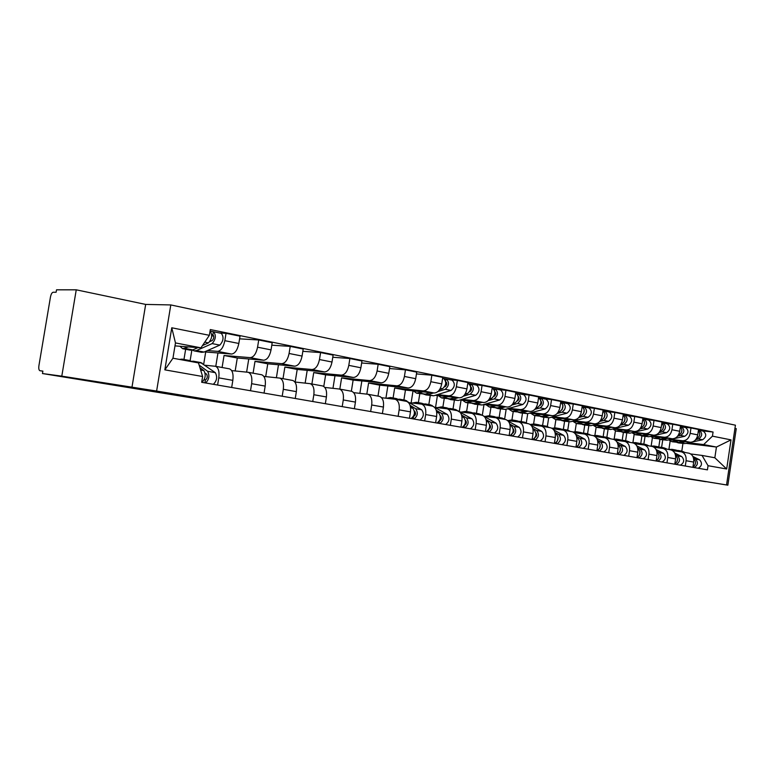 <?xml version="1.0" encoding="UTF-8"?>
<svg xmlns="http://www.w3.org/2000/svg" width="775" height="775" viewBox="0 0 775 775"><rect width="100%" height="100%" fill="white"/><g stroke="black" fill="none" stroke-linecap="round" stroke-linejoin="round"><path stroke-width="1.16" d="M453.578 440.045L410.934 433.496L453.578 440.045M688.21 478.931L705.744 481.692L688.21 478.931M71.203 378.045L101.535 382.889L71.203 378.045M512.74 449.878L478.824 444.608L512.769 449.733M131.905 387.636L145.671 304.42L76.25 289.821L61.797 376.156L156.618 391.046L727.861 485.179L42.46 373.54L42.877 371.099L39.971 370.712L42.858 371.186M61.797 376.156L42.46 373.54M476.722 443.852L432.605 437.042L476.722 443.852M482.147 444.714L455.816 440.839L482.147 444.714M76.25 289.821L56.527 289.821L56.12 292.252L53.155 292.243C51.954 292.533 51.053 294.142 50.453 297.067L38.924 365.616C38.547 368.464 38.866 370.159 39.883 370.692L39.971 370.712M145.671 304.42L170.8 304.933L735.427 425.194L726.611 484.549M727.861 485.179L736.25 428.653L734.952 428.381M205.094 365.248L215.537 366.294C218.443 367.641 219.528 371.496 218.773 377.861L217.601 385.049M191.832 350.222L190.127 360.656M203.689 364.24L205.695 351.986L231.502 354.039C234.961 353.642 237.402 350.126 238.836 343.47L224.837 340.68C223.394 347.384 220.962 350.949 217.542 351.356L207.448 350.571M224.837 340.68L226.038 333.327L219.538 332.969M183.966 359.474L185.642 349.283M231.677 387.481L232.829 380.36C233.575 374.034 232.471 370.208 229.536 368.861L229.119 368.793M238.836 343.47L240.017 336.166L226.038 333.327M231.667 370.605L248.262 372.3C251.236 373.647 252.369 377.444 251.642 383.693L250.499 390.745M239.591 338.83L258.734 339.983L257.562 347.2C256.137 353.778 253.687 357.256 250.189 357.633L224.053 355.483L222.096 367.505M215.779 366.343L217.959 352.964M264.052 393.09L265.186 386.095C265.893 379.886 264.75 376.117 261.737 374.78L261.32 374.703M235.174 370.963L237.286 358.011L263.645 360.22C267.162 359.852 269.632 356.413 271.047 349.883L272.199 342.715L258.734 339.983M263.868 376.418L279.785 378.093C282.827 379.43 283.999 383.17 283.311 389.312L282.197 396.228M271.802 345.185L290.228 346.386L289.085 353.478C287.69 359.939 285.21 363.339 281.654 363.678L255.004 361.382L253.086 373.192M246.624 372.107L248.756 358.97M295.256 398.486L296.36 391.627C297.038 385.533 295.847 381.813 292.776 380.477L292.349 380.399M265.699 376.602L267.762 363.814L294.616 366.178C298.201 365.839 300.69 362.477 302.076 356.064L303.209 349.031L290.228 346.386M294.897 382.017L310.184 383.673C313.284 385.01 314.505 388.692 313.836 394.717L312.742 401.518M302.841 351.327L320.598 352.567L319.474 359.532C318.099 365.868 315.599 369.2 311.986 369.51L284.871 367.079L283.001 378.684M276.394 377.706L278.487 364.754M325.345 403.698L326.42 396.955C327.079 390.968 325.839 387.306 322.71 385.969L322.284 385.892M295.168 382.046L297.203 369.433L324.493 371.923C328.125 371.613 330.634 368.319 332.01 362.022L333.114 355.115L320.598 352.567M324.822 387.432L339.508 389.05C342.657 390.387 343.916 394.02 343.277 399.939L342.211 406.623M332.775 357.256L349.883 358.525L348.798 365.364C347.433 371.593 344.914 374.858 341.252 375.139L313.73 372.581L311.899 383.983M305.156 383.102L307.21 370.343M354.369 408.725L355.425 402.099C356.054 396.209 354.776 392.605 351.608 391.278L351.162 391.191M323.785 386.454L325.636 374.848L353.332 377.464C357.013 377.183 359.532 373.957 360.888 367.776L361.964 360.985L349.883 358.525M353.691 392.654L367.815 394.252C371.022 395.579 372.31 399.154 371.7 404.986L370.653 411.544M361.644 362.991L378.161 364.279L377.096 371.002C375.739 377.125 373.221 380.312 369.51 380.573L341.61 377.9L339.818 389.108M332.969 388.314L334.984 375.73M382.395 413.579L383.431 407.059C384.032 401.276 382.724 397.72 379.508 396.393L379.062 396.316M351.356 391.23L353.129 380.089L381.174 382.821C384.894 382.569 387.432 379.401 388.769 373.327L389.825 366.653L378.161 364.279M381.571 397.711L395.173 399.27C398.408 400.597 399.735 404.124 399.144 409.849L398.127 416.301M389.525 368.542L405.461 369.84L404.424 376.447C403.087 382.463 400.559 385.582 396.81 385.824L368.58 383.034L366.817 394.107M359.871 393.342L361.847 380.942M409.471 418.267L410.479 411.854C411.06 406.168 409.723 402.661 406.458 401.343L406.013 401.266M377.987 396.112L379.721 385.156L408.086 387.994C411.845 387.762 414.383 384.662 415.7 378.694L416.737 372.136L405.461 369.84M409.994 402.767L421.61 404.124C424.884 405.441 426.24 408.919 425.669 414.557L424.671 420.893M416.456 373.908L431.849 375.207L430.832 381.707C429.515 387.616 426.977 390.677 423.198 390.9L394.669 388.013L393.09 397.982M385.911 398.195L387.849 385.969M435.637 422.792L436.625 416.495C437.187 410.895 435.821 407.447 432.528 406.129L432.072 406.042M403.891 399.978L405.451 390.067L434.097 392.993C437.885 392.789 440.433 389.748 441.74 383.877L442.757 377.425L431.849 375.207M435.453 407.427L447.175 408.822C450.488 410.13 451.864 413.559 451.321 419.101L450.343 425.339M419.779 393.768L418.384 402.642M450.101 379.769L457.376 380.399L456.368 386.793C455.08 392.605 452.522 395.608 448.715 395.802L437.429 394.64M411.128 402.893L413.027 390.842M460.951 427.18L461.919 420.98C462.452 415.478 461.057 412.067 457.734 410.76L457.279 410.673M435.211 395.318L459.265 397.827C463.082 397.643 465.639 394.669 466.928 388.895L467.916 382.55L457.376 380.399M428.837 404.569L430.222 395.754M460.108 411.942L471.907 413.356C475.249 414.664 476.664 418.045 476.131 423.499L475.182 429.641M444.249 398.418L442.874 407.156M474.736 384.768L482.06 385.427L481.081 391.714C479.802 397.43 477.245 400.375 473.409 400.549L462.045 399.348M435.55 407.437L437.41 395.55M485.441 431.413L486.39 425.32C486.903 419.905 485.489 416.543 482.137 415.235L481.682 415.148M459.895 399.987L483.619 402.516C487.465 402.351 490.023 399.425 491.292 393.748L492.261 387.5L482.06 385.427M453.007 409.016L454.363 400.336M484.113 416.32L495.864 417.754C499.226 419.052 500.66 422.394 500.156 427.761L499.216 433.806M467.955 402.923L466.618 411.525M498.587 389.602L505.959 390.29L505 396.48C503.74 402.099 501.173 404.996 497.317 405.151L485.886 403.92M459.284 411.457L461.057 400.113M509.156 435.521L510.086 429.524C510.58 424.187 509.146 420.873 505.775 419.575L505.31 419.488M483.803 404.511L507.208 407.049C511.074 406.904 513.631 404.037 514.891 398.447L515.84 392.305L505.959 390.29M476.441 413.337L477.768 404.782M516.654 420.738L512.072 419.895L507.712 420.612L519.066 422.017C522.457 423.305 523.9 426.599 523.416 431.888L522.495 437.836M490.943 407.292L489.626 415.758M521.691 394.291L529.102 394.998L528.163 401.092C526.913 406.623 524.355 409.462 520.48 409.597L508.981 408.347M482.312 415.284L483.988 404.54M532.125 439.502L533.035 433.593C533.52 428.343 532.067 425.068 528.666 423.78L528.201 423.692M506.966 408.9L530.061 411.448C533.946 411.312 536.503 408.502 537.753 403L538.683 396.945L529.102 394.998M499.158 417.522L500.456 409.093M530.584 424.778L541.551 426.143C544.961 427.432 546.423 430.677 545.958 435.879L545.058 441.74M513.244 411.525L511.955 419.866M544.089 398.844L551.538 399.561L550.618 405.567C549.378 411.012 546.821 413.792 542.926 413.918L531.379 412.639M504.632 419.149L506.182 409.123M554.387 443.358L555.288 437.536C555.752 432.363 554.27 429.137 550.86 427.848L550.386 427.761M529.422 413.162L552.217 415.7C556.111 415.584 558.678 412.823 559.908 407.418L560.819 401.45L551.538 399.561M521.197 421.571L522.476 413.278M552.749 428.808L563.357 430.144C566.777 431.423 568.269 434.63 567.804 439.754L566.922 445.528M534.886 415.632L533.617 423.857M565.808 403.252L573.277 403.988L572.376 409.897C571.156 415.264 568.598 417.996 564.694 418.103L553.098 416.795M526.303 422.859L527.727 413.618M575.98 447.088L576.852 441.363C577.307 436.267 575.815 433.08 572.386 431.801L571.911 431.714M551.209 417.289L573.703 419.837C577.617 419.74 580.175 417.018 581.386 411.69L582.287 405.819L573.277 403.988M542.587 425.514L543.847 417.338M574.246 432.731L584.505 434.029C587.944 435.298 589.446 438.466 589 443.513L588.138 449.2M555.888 419.633L554.638 427.771M586.878 407.524L594.377 408.28L593.485 414.102C592.284 419.382 589.727 422.075 585.803 422.162L574.168 420.835M547.334 426.512L548.652 417.919M597.738 441.246L598.397 441.595C601.245 445.141 600.751 448.183 596.924 450.711L597.777 445.073C598.213 440.055 596.711 436.906 593.262 435.637L592.788 435.55M572.337 421.3L594.551 423.847C598.474 423.76 601.032 421.096 602.223 415.846L603.105 410.062L594.377 408.28M563.357 429.34L564.597 421.28M595.103 436.528L605.033 437.798C608.482 439.057 609.993 442.186 609.567 447.165L608.724 452.765M576.3 423.499L575.06 431.597M607.319 411.67L614.837 412.445L613.974 418.18C612.783 423.382 610.225 426.027 606.302 426.105L594.638 424.758M567.746 430.164L568.995 421.997M617.249 454.237L618.092 448.677C618.508 443.726 616.987 440.617 613.538 439.357L613.064 439.27M592.856 425.194L614.788 427.732C618.712 427.664 621.269 425.039 622.451 419.876L623.323 414.17L614.837 412.445M583.536 433.06L584.747 425.117M615.35 440.219L624.96 441.459C628.428 442.709 629.949 445.799 629.533 450.701L628.699 456.223M596.13 427.238L594.9 435.327M627.178 415.7L634.715 416.495L633.853 422.142C632.681 427.267 630.123 429.863 626.2 429.931L614.507 428.565M587.576 433.797L588.787 425.863M636.982 457.657L637.806 452.174C638.212 447.291 636.682 444.23 633.223 442.971L632.749 442.883M622.897 430.164L616.154 431.084L612.792 428.982L634.444 431.51C638.377 431.452 640.925 428.875 642.097 423.78L642.95 418.171L634.715 416.495M603.153 436.664L604.345 428.837M635.006 443.794L644.325 445.005C647.793 446.255 649.324 449.306 648.927 454.14L648.113 459.575M615.408 430.842L614.178 438.979M646.466 419.614L654.013 420.418L653.17 425.988C652.007 431.045 649.46 433.593 645.527 433.642L633.824 432.266M606.854 437.352L608.036 429.544M656.154 460.97L656.967 455.564C657.355 450.759 655.815 447.727 652.347 446.487L651.872 446.4M632.148 432.653L653.538 435.182C657.471 435.143 660.019 432.605 661.172 427.587L662.005 422.046L654.013 420.418M622.218 440.181L623.391 432.45M654.11 447.282L663.138 448.463C666.607 449.703 668.157 452.716 667.769 457.483L666.965 462.84M634.163 434.339L632.923 442.535M665.212 423.421L672.758 424.235L671.935 429.728C670.792 434.707 668.244 437.216 664.311 437.255L652.589 435.86M625.599 440.801L626.772 433.099M674.783 464.196L675.577 458.868C675.965 454.121 674.415 451.137 670.937 449.897L670.462 449.81M650.961 436.228L672.099 438.757C676.033 438.718 678.571 436.228 679.714 431.278L680.537 425.814L672.758 424.235M640.76 443.629L641.913 435.986M672.671 450.662L681.428 451.825C684.906 453.055 686.456 456.029 686.088 460.728L685.294 466.017M652.405 437.73L651.155 446.012M683.434 427.122L690.99 427.945L690.176 433.361C689.043 438.272 686.505 440.743 682.572 440.762L670.85 439.357M643.841 444.162L644.994 436.558M692.898 467.335L693.683 462.074C694.042 457.395 692.492 454.441 689.014 453.21L688.539 453.123M669.261 439.706L690.147 442.225C694.08 442.196 696.618 439.745 697.742 434.872L698.546 429.486L690.99 427.945M658.798 446.981L659.942 439.396M405.451 390.067L394.669 388.013M379.721 385.156L368.58 383.034M353.129 380.089L341.61 377.9M325.636 374.848L313.73 372.581M297.203 369.433L284.871 367.079M267.762 363.814L255.004 361.382M237.286 358.011L224.053 355.483M205.695 351.986L204.687 351.792M174.985 345.892L200.948 347.83L175.47 342.928L172.951 358.224L198.477 362.913L202.624 376.514L201.674 382.288L707.43 469.853L708.04 465.707L702.034 455.429L714.841 457.773L716.439 447.039L703.652 444.579L688.607 442.767M202.624 376.514L164.843 369.849L171.769 327.777L209.357 335.313L200.948 347.83M703.652 444.579L712.448 436.16L713.058 432.033L210.306 329.559L209.357 335.313M712.448 436.16L731.009 439.88L726.679 469.001L708.04 465.707M156.618 391.046L170.8 304.933M685.943 443.339L716.439 447.039L731.009 439.88M681.797 451.147L682.901 443.726M690.719 453.956L702.034 455.429M670.172 441.014L668.903 449.403M701.162 430.716L713.058 432.033M661.598 447.427L662.732 439.929M164.843 369.849L172.951 358.224M171.769 327.777L175.47 342.928M714.841 457.773L726.679 469.001M458.422 440.859L436.228 437.604L458.432 440.83M485.334 445.325L471.607 443.193L485.334 445.325M209.899 341.581L212.214 340.545C213.987 338.501 214.22 336.602 212.922 334.868L213.28 331.71L220.982 333.279M192.5 350.038L193.973 350.862L196.433 350.6L212.127 343.596C215.818 339.334 216.303 335.401 213.6 331.768M194.457 350.949L201.597 352.315L204.077 352.063L219.838 345.108C223.539 340.874 224.023 336.951 221.301 333.327M211.74 335.885L213.706 335.992M211.74 334.635L212.96 334.877M183.103 348.798L190.34 350.174L192.801 349.912L197.935 347.607M179.936 346.26L182.619 348.702L188.451 346.9M202.469 345.563L208.465 342.87C212.088 338.752 212.621 334.819 210.054 331.061L213.28 331.71M189.303 360.462L191.716 361.673M179.529 359.435L182.047 359.125L183.966 360.249M199.931 367.699L203.922 370.624C206.111 374.935 205.443 378.839 201.917 382.327M205.172 373.133L206.702 374.267C207.768 376.757 207.332 378.636 205.404 379.915L204.232 379.711M191.28 361.353L193.421 361.218L195.358 362.342M200.57 362.535L215.343 372.678C217.552 376.97 216.893 380.845 213.348 384.313M199.146 365.112L207.603 371.283C209.792 375.584 209.134 379.488 205.608 382.966M205.404 379.915L204.92 382.85M444.705 386.783L445.179 386.628C447.049 384.972 447.233 383.325 445.751 381.697M424.09 394.388L427.916 394.678L433.535 392.935M425.707 394.892L433.709 395.783L451.04 390.435C454.973 386.909 455.342 383.489 452.125 380.176L451.767 380.108M437.885 391.578L445.228 389.302C449.161 385.756 449.519 382.317 446.323 378.994L443.668 378.471M445.809 382.317L446.497 382.385M417.115 393.264L425.175 394.155L430.193 392.596M413.404 390.881L416.562 393.157L423.063 391.869M439.551 389.67L442.467 388.759C446.4 385.204 446.758 381.765 443.562 378.442L443.203 378.374M445.635 381.038L445.964 378.936M469.718 391.646L470.047 391.549C471.868 390.038 472.091 388.43 470.716 386.744M448.89 399.115L452.687 399.396L458.267 397.73M450.469 399.6L458.296 400.472L475.734 395.279C479.677 391.821 480.025 388.459 476.78 385.175L476.528 385.127M463.373 396.199L470.105 394.175C474.048 390.707 474.407 387.326 471.161 384.042L468.594 383.528M470.764 387.297L471.336 387.345M442.147 398.021L450.033 398.892L455.032 397.391M438.388 395.657L441.585 397.914L448.134 396.674M464.845 394.436L467.432 393.652C471.374 390.174 471.733 386.783 468.488 383.499L468.129 383.431M470.512 385.805L470.803 383.974M493.927 396.364L494.121 396.306C495.893 394.921 496.155 393.371 494.876 391.637M472.895 403.698L476.683 403.969L482.224 402.361M474.445 404.153L482.108 405.005L499.633 399.968C503.595 396.577 503.934 393.264 500.65 390.028L500.398 389.97M487.988 400.694L494.188 398.902C498.141 395.492 498.48 392.169 495.206 388.924L492.735 388.43M466.376 402.622L474.106 403.475L479.086 402.031M462.588 400.278L465.814 402.516L472.411 401.324M489.316 399.057L491.602 398.389C495.554 394.979 495.893 391.646 492.629 388.391L492.377 388.343M494.595 390.464L494.847 388.856M517.371 400.937L517.429 400.917C519.163 399.658 519.453 398.147 518.281 396.383M496.174 408.134L499.933 408.396L505.426 406.856M497.676 408.57L505.193 409.394L522.786 404.511C526.758 401.188 527.087 397.924 523.774 394.717L523.512 394.669M511.8 405.073L517.506 403.475C521.478 400.142 521.808 396.858 518.494 393.652L516.102 393.167M489.868 407.078L497.434 407.921L502.384 406.526M486.041 404.763L489.296 406.972L495.923 405.829M513.002 403.543L515.007 402.981C518.969 399.638 519.298 396.354 515.995 393.138L515.743 393.09M517.913 394.998L518.136 393.584M540.088 405.373C541.725 404.182 542.016 402.729 540.96 401.004M518.727 412.436L522.466 412.688L527.92 411.205M520.199 412.852L527.572 413.656L545.232 408.909C549.204 405.654 549.514 402.438 546.181 399.261L545.92 399.212M534.837 409.336L540.117 407.902C544.079 404.637 544.399 401.411 541.066 398.224L538.751 397.769M512.624 411.409L520.044 412.222L524.975 410.886M508.778 409.103L512.052 411.302L518.717 410.198M535.942 407.902L537.685 407.427C541.657 404.153 541.977 400.917 538.644 397.74L538.644 397.74M540.504 399.425L540.698 398.166M562.107 409.665L562.95 405.49M540.611 416.601L544.331 416.853L549.746 415.429M542.054 416.998L549.281 417.793L566.99 413.172C570.962 409.985 571.272 406.817 567.91 403.678L567.649 403.62M557.157 413.482L562.03 412.203C566.002 408.997 566.312 405.819 562.95 402.671L560.712 402.225C563.948 405.441 563.609 408.609 559.676 411.738L558.174 412.135M534.702 415.603L541.977 416.398L546.888 415.109M530.827 413.317L534.13 415.497L540.814 414.431M562.408 403.736L562.582 402.603M583.478 413.811L584.273 409.849M561.856 420.651L565.537 420.893L570.913 419.517M563.26 421.028L570.352 421.803L588.099 417.318C592.071 414.179 592.371 411.06 588.99 407.95L588.729 407.902M578.78 417.512L583.284 416.369C587.256 413.22 587.557 410.091 584.176 406.972L582.17 406.575C585.251 409.888 584.863 412.998 580.998 415.923L579.719 416.243M556.13 419.672L563.26 420.457L568.143 419.207M552.226 417.405L555.549 419.566L562.253 418.539M583.653 407.931L583.808 406.914M604.209 417.832L604.965 414.092M582.471 424.574L586.132 424.807L591.47 423.489M583.846 424.942L590.802 425.698L608.578 421.329C612.55 418.258 612.841 415.177 609.441 412.106L609.189 412.048M599.753 421.445L603.909 420.418C607.881 417.328 608.172 414.238 604.771 411.157L602.998 410.808M576.92 423.625L583.924 424.39L588.777 423.179M573.006 421.377L576.338 423.518L583.062 422.53M600.625 420.244L601.691 419.982C605.488 417.231 605.924 414.199 602.989 410.857M604.268 412.009L604.403 411.089M624.35 421.716L625.047 418.229M602.495 428.391L606.137 428.623L611.436 427.345M603.851 428.74L610.671 429.486L628.467 425.233C632.439 422.21 632.72 419.178 629.31 416.136L629.048 416.078M620.097 425.262L623.933 424.342C627.905 421.309 628.186 418.267 624.776 415.216L623.207 414.906M597.118 427.461L603.987 428.207L608.821 427.044M593.185 425.233L596.537 427.354L603.27 426.395M620.92 424.128L621.773 423.915C625.512 421.338 625.987 418.364 623.197 415.003M624.272 415.981L624.398 415.148M396.035 398.524L399.309 400.036M386.502 398.263L390.532 397.517L393.458 399.048M410.44 406.778L412.794 408.202C415.419 412.126 414.838 415.574 411.07 418.539M414.422 411.118L414.79 411.341C416.078 413.598 415.681 415.255 413.588 416.311L413.53 416.301M397.691 399.057L402.157 400.559M404.85 400.152L421.687 409.801C424.322 413.714 423.751 417.144 419.972 420.079M410.062 405.335L415.662 408.716C418.287 412.639 417.706 416.078 413.937 419.033M413.588 416.311L413.172 418.907M421.726 403.262L425.039 404.753M412.319 403.029L416.427 402.283L419.459 403.843M436.587 411.612L438.689 412.862C441.343 416.737 440.781 420.127 436.993 423.024M440.345 415.787L440.588 415.933C441.895 418.083 441.517 419.721 439.473 420.835M423.344 403.756L427.79 405.257M430.261 404.831L447.291 414.412C449.955 418.267 449.403 421.639 445.606 424.516M436.248 410.275L441.459 413.356C444.123 417.231 443.552 420.612 439.764 423.508M439.367 421.009L438.999 423.373M446.594 407.834L449.946 409.326M437.303 407.64L441.488 406.894L444.618 408.493M461.881 416.282L463.731 417.367C466.424 421.193 465.872 424.526 462.065 427.374M465.426 420.312L465.552 420.379C466.87 422.385 466.54 423.993 464.564 425.194M448.173 408.309L452.61 409.82M454.867 409.365L472.052 418.868C474.765 422.675 474.213 425.988 470.406 428.817M461.561 415.032L466.414 417.851C469.108 421.668 468.555 425 464.748 427.839M464.302 425.64L463.983 427.703M470.687 412.271L474.067 413.753M461.503 412.106L465.756 411.37L468.982 412.988M486.351 420.796L487.969 421.726C490.701 425.514 490.158 428.788 486.342 431.568M489.713 424.681L489.703 424.681C491.03 426.56 490.749 428.129 488.86 429.408M472.227 412.726L476.644 414.228M478.698 413.753L482.089 415.226M486.061 419.614L490.565 422.201C493.297 425.969 492.755 429.243 488.938 432.024M484.268 416.466L496.029 423.179C498.771 426.948 498.238 430.212 494.411 432.973M488.444 430.067L488.163 431.888M494.024 416.572L497.434 418.045M484.966 416.427L489.277 415.7L492.58 417.338M510.037 425.155L511.452 425.95C514.212 429.689 513.68 432.915 509.853 435.647M513.205 428.914C514.416 430.697 514.145 432.218 512.401 433.487M495.535 416.998L499.933 418.5M501.793 418.006L505.203 419.469M509.776 424.041L513.961 426.405C516.731 430.135 516.198 433.361 512.362 436.083M508.284 421.203L519.26 427.354C522.03 431.074 521.498 434.291 517.671 436.993M511.829 434.329L511.587 435.947M517.235 420.844L520.083 422.201M512.072 419.895L515.443 421.552M532.997 429.379L534.198 430.048C536.988 433.738 536.465 436.916 532.628 439.59M535.98 433.022C537.075 434.727 536.813 436.189 535.215 437.42M518.126 421.145L522.505 422.646M524.191 422.123L527.62 423.586M532.745 428.323L536.639 430.483C539.429 434.165 538.906 437.342 535.07 440.006M531.456 425.707L541.773 431.404C544.563 435.085 544.04 438.243 540.204 440.897M534.498 438.427L534.275 439.871M538.606 424.778L542.054 426.231M530.178 424.458L534.178 423.964L537.627 425.64M555.239 433.457L556.256 434.019C559.066 437.662 558.552 440.791 554.706 443.407M558.068 437.022L557.332 441.217M540.049 425.175L544.408 426.667M545.91 426.124L549.368 427.577M555.007 432.46L558.62 434.436C561.429 438.078 560.916 441.207 557.07 443.823M553.873 430.038L563.59 435.337C566.409 438.96 565.895 442.079 562.059 444.685M556.479 442.38L556.285 443.678M559.899 428.701L563.367 430.144L572.386 431.801M551.916 428.255L555.627 427.916L559.133 429.602M576.813 437.41L577.646 437.865C580.475 441.459 579.971 444.55 576.125 447.117M579.487 440.917L578.789 444.898M561.313 429.079L565.653 430.571M567 430.009L570.468 431.452M576.59 436.47L579.933 438.272C582.771 441.866 582.267 444.947 578.421 447.514M575.573 434.194L584.767 439.144C587.605 442.728 587.101 445.799 583.255 448.347M577.801 446.206L577.627 447.378M580.582 432.508L584.059 433.942M572.958 431.985L576.445 431.752L580.02 433.448M600.267 444.705L599.608 448.454M581.957 432.867L586.278 434.358M587.469 433.777L590.957 435.211M597.525 440.345L600.625 442.002C603.473 445.548 602.979 448.589 599.133 451.098M596.605 438.214L605.314 442.845C608.162 446.381 607.668 449.413 603.832 451.912M598.503 449.897L598.339 450.963M600.664 436.209L604.219 437.662M593.301 435.647L596.663 435.472L600.296 437.177M618.043 444.957L618.547 445.228C621.385 448.599 620.949 451.583 617.258 454.169M620.436 448.396L619.826 451.893M602.01 436.558L606.312 438.03M607.358 437.439L610.855 438.863M617.849 444.104L620.707 445.615C623.575 449.122 623.09 452.116 619.244 454.586M616.997 442.099L625.26 446.429C628.128 449.936 627.643 452.91 623.798 455.371M618.595 453.482L618.45 454.441M643.909 425.475L644.558 422.259M621.957 432.092L625.57 432.324L630.831 431.094M623.274 432.431L629.978 433.157L647.793 429.021C651.756 426.056 652.027 423.063 648.597 420.05L648.336 420.002M639.84 428.982L643.376 428.158C647.348 425.175 647.619 422.172 644.199 419.159L642.833 418.887M616.735 431.191L623.478 431.917L628.292 430.793M640.615 427.907L641.283 427.742C644.955 425.32 645.468 422.414 642.814 419.033M643.705 419.847L643.822 419.091M620.174 439.803L623.798 441.285M612.947 439.251L616.309 439.086L619.981 440.801M637.757 448.56L638.116 448.744C640.935 451.961 640.567 454.886 637.002 457.521M640.034 451.99L639.472 455.216M621.502 440.132L625.774 441.605M626.684 441.004L630.191 442.418M637.573 447.747L640.218 449.122C643.095 452.59 642.611 455.535 638.774 457.967M636.798 445.848L644.635 449.917C647.522 453.375 647.038 456.32 643.202 458.732M638.106 456.95L637.97 457.822M662.916 429.118L663.507 426.192M640.877 435.695L644.461 435.918L649.683 434.727M642.165 436.025L648.752 436.732L666.558 432.702C670.52 429.786 670.782 426.841 667.352 423.857L667.091 423.799M659.021 432.605L662.276 431.859C666.238 428.933 666.5 425.979 663.071 422.985L661.898 422.762M635.81 434.814L642.427 435.531L647.212 434.436M631.925 432.702L635.229 434.707L641.971 433.816M659.738 431.578L660.242 431.462C663.855 429.176 664.398 426.337 661.869 422.947M662.596 423.615L662.693 422.918M639.143 443.29L642.833 444.792M632.042 442.757L635.403 442.603L639.123 444.317M656.919 452.058L657.132 452.164C659.932 455.245 659.612 458.112 656.183 460.776M659.07 455.506L658.556 458.432M640.441 443.62L644.693 445.073M645.468 444.463L648.985 445.867M656.735 451.282L659.167 452.532C662.063 455.962 661.588 458.868 657.752 461.251M656.018 449.481L663.468 453.307C666.364 456.727 665.89 459.623 662.053 461.997M657.074 460.311L656.948 461.106M681.399 432.634L681.932 430.028M659.273 439.192L662.838 439.415L668.011 438.262M660.533 439.512L667.004 440.21L684.809 436.277C688.762 433.409 689.023 430.503 685.575 427.558L685.313 427.5M677.65 436.122L680.644 435.463C684.606 432.586 684.858 429.67 681.419 426.715L680.431 426.521M654.352 438.34L660.862 439.037L665.618 437.982M650.535 436.325L653.771 438.224L660.513 437.371M678.328 435.153L678.667 435.075C682.213 432.925 682.794 430.154 680.392 426.763M680.944 427.277L681.041 426.647M657.587 446.691L661.337 448.202M650.603 446.158L653.964 446.022L657.733 447.747M675.529 455.448L675.606 455.487C678.396 458.432 678.125 461.241 674.822 463.934M677.573 458.945L677.118 461.542M658.857 447.001L663.08 448.454M663.739 447.824L667.256 449.219M675.364 454.712L677.592 455.845C680.498 459.236 680.033 462.103 676.197 464.438M674.696 452.997L681.768 456.601C684.674 459.982 684.209 462.84 680.382 465.165M675.509 463.566L675.393 464.302M699.389 436.034L699.835 433.797M677.166 442.603L680.702 442.816L685.846 441.702M678.406 442.912L684.761 443.591L690.971 442.254M695.756 439.561L698.507 438.96C702.46 436.141 702.702 433.264 699.253 430.328L698.449 430.173M692.743 441.876L702.557 439.754C706.509 436.945 706.752 434.077 703.303 431.152L703.041 431.103M672.39 441.769L678.784 442.448L683.511 441.421M668.641 439.851L671.799 441.653L678.551 440.83M696.405 438.631L696.589 438.582C700.067 436.558 700.678 433.855 698.401 430.474M698.798 430.842L698.885 430.261M675.529 449.994L679.326 451.525M668.651 449.481L672.022 449.345L675.829 451.069M693.625 458.752C696.337 461.59 696.105 464.332 692.947 466.996M695.553 462.307L695.165 464.535M676.778 450.294L680.973 451.738M681.516 451.098L685.042 452.484M693.47 458.044L695.504 459.071C698.42 462.423 697.955 465.252 694.129 467.548M692.84 456.417L699.573 459.798C702.479 463.15 702.024 465.959 698.207 468.255M693.431 466.734L693.334 467.412M679.714 431.278L671.935 429.728M661.172 427.587L653.17 425.988M642.097 423.78L633.853 422.142M622.451 419.876L613.974 418.18M602.223 415.846L593.485 414.102M581.386 411.69L572.376 409.897M559.908 407.418L550.618 405.567M537.753 403L528.163 401.092M514.891 398.447L505 396.48M491.292 393.748L481.081 391.714M466.928 388.895L456.368 386.793M441.74 383.877L430.832 381.707M415.7 378.694L404.424 376.447M388.769 373.327L377.096 371.002M360.888 367.776L348.798 365.364M332.01 362.022L319.474 359.532M302.076 356.064L289.085 353.478M271.047 349.883L257.562 347.2M697.742 434.872L690.176 433.361M690.147 442.225L682.572 440.762M672.099 438.757L664.311 437.255M675.577 458.868L667.769 457.483M653.538 435.182L645.527 433.642M656.967 455.564L648.927 454.14M634.444 431.51L626.2 429.931M637.806 452.174L629.533 450.701M614.788 427.732L606.302 426.105M618.092 448.677L609.567 447.165M594.551 423.847L585.803 422.162M597.777 445.073L589 443.513M573.703 419.837L564.694 418.103M576.852 441.363L567.804 439.754M552.217 415.7L542.926 413.918M555.288 437.536L545.958 435.879M530.061 411.448L520.48 409.597M533.035 433.593L523.416 431.888M507.208 407.049L497.317 405.151M510.086 429.524L500.156 427.761M483.619 402.516L473.409 400.549M486.39 425.32L476.131 423.499M459.265 397.827L448.715 395.802M461.919 420.98L451.321 419.101M434.097 392.993L423.198 390.9M436.625 416.495L425.669 414.557M408.086 387.994L396.81 385.824M410.479 411.854L399.144 409.849M381.174 382.821L369.51 380.573M383.431 407.059L371.7 404.986M353.332 377.464L341.252 375.139M355.425 402.099L343.277 399.939M324.493 371.923L311.986 369.51M326.42 396.955L313.836 394.717M294.616 366.178L281.654 363.678M296.36 391.627L283.311 389.312M263.645 360.22L250.189 357.633M265.186 386.095L251.642 383.693M231.502 354.039L217.542 351.356M232.829 380.36L218.773 377.861M693.683 462.074L686.088 460.728M196.433 350.6L204.077 352.063M212.127 343.596L219.838 345.108M185.06 348.44L192.801 349.912M204.765 342.153L208.465 342.87M190.97 361.121L183.22 359.697M203.922 370.624L200.648 370.033M202.256 363.204L194.602 361.789M215.343 372.678L207.603 371.283M427.916 394.678L433.709 395.783M445.228 389.302L451.04 390.435M419.323 393.041L425.175 394.155M440.326 388.343L442.467 388.759M452.687 399.396L458.296 400.472M470.105 394.175L475.734 395.279M444.366 397.817L450.033 398.892M465.513 393.274L467.432 393.652M476.683 403.969L482.108 405.005M494.188 398.902L499.633 399.968M468.613 402.428L474.106 403.475M489.897 398.059L491.602 398.389M499.933 408.396L505.193 409.394M517.506 403.475L522.786 404.511M492.115 406.904L497.434 407.921M513.505 402.69L515.007 402.981M522.466 412.688L527.572 413.656M540.117 407.902L545.232 408.909M514.891 411.244L520.044 412.222M536.368 407.175L537.685 407.427M544.331 416.853L549.281 417.793M562.03 412.203L566.99 413.172M536.978 415.448L541.977 416.398M558.533 411.515L559.676 411.738M565.537 420.893L570.352 421.803M583.284 416.369L588.099 417.318M558.407 419.527L563.26 420.457M580.029 415.729L580.998 415.923M586.132 424.807L590.802 425.698M603.909 420.418L608.578 421.329M579.206 423.489L583.924 424.39M600.877 419.817L601.691 419.982M606.137 428.623L610.671 429.486M623.933 424.342L628.467 425.233M599.404 427.335L603.987 428.207M621.114 423.789L621.773 423.915M397.924 399.193L391.869 398.079M412.794 408.202L410.595 407.805M406.749 400.82L400.762 399.716M421.687 409.801L415.662 408.716M423.634 403.92L417.773 402.845M438.689 412.862L436.722 412.503M432.179 405.49L426.386 404.424M447.291 414.412L441.459 413.356M448.522 408.502L442.854 407.456M463.731 417.367L461.997 417.057M456.804 410.023L451.186 408.987M472.052 418.868L466.414 417.851M472.634 412.93L467.131 411.922M487.969 421.726L486.448 421.455M480.645 414.412L475.211 413.404M496.029 423.179L490.565 422.201M495.99 417.231L490.662 416.252M511.452 425.95L510.134 425.717M503.76 418.655L498.49 417.686M519.26 427.354L513.961 426.405M518.63 421.397L513.467 420.447M534.198 430.048L533.074 429.844M526.167 422.782L521.052 421.842M541.773 431.404L536.639 430.483M540.592 425.436L535.583 424.516M556.256 434.019L555.307 433.845M547.896 426.783L542.946 425.863M563.59 435.337L558.62 434.436M561.894 429.35L557.031 428.459M577.646 437.865L576.862 437.72M568.995 430.658L564.181 429.776M584.767 439.144L579.933 438.272M582.587 433.157L577.859 432.285M598.397 441.595L597.777 441.488M589.475 434.426L584.796 433.564M605.314 442.845L600.625 442.002M602.669 436.858L598.087 436.005M609.363 438.088L604.829 437.245M625.26 446.429L620.707 445.615M625.57 432.324L629.978 433.157M643.376 428.158L647.793 429.021M619.031 431.074L623.478 431.917M640.77 427.645L641.283 427.742M622.189 440.442L617.733 439.628M628.699 441.643L624.282 440.83M644.635 449.917L640.218 449.122M644.461 435.918L648.752 436.732M662.276 431.859L666.558 432.702M638.106 434.707L642.427 435.531M641.167 443.93L636.827 443.135M647.483 445.092L643.202 444.308M663.468 453.307L659.167 452.532M662.838 439.415L667.004 440.21M680.644 435.463L684.809 436.277M656.648 438.233L660.862 439.037M659.612 447.33L655.398 446.555M665.764 448.454L661.588 447.688M681.768 456.601L677.592 455.845M680.702 442.816L684.761 443.591M698.507 438.96L702.557 439.754M674.686 441.673L678.784 442.448M677.553 450.624L673.456 449.878M683.54 451.728L679.481 450.982M699.573 459.798L695.504 459.071M689.014 453.21L681.428 451.825M229.536 368.861L215.537 366.294M261.737 374.78L248.262 372.3M292.776 380.477L279.785 378.093M322.71 385.969L310.184 383.673M351.608 391.278L339.508 389.05M379.508 396.393L367.815 394.252M406.458 401.343L395.173 399.27M432.528 406.129L421.61 404.124M457.734 410.76L447.175 408.822M482.137 415.235L471.907 413.356M505.775 419.575L495.864 417.754M528.666 423.78L519.066 422.017M550.86 427.848L541.551 426.143M593.262 435.637L584.505 434.029M613.538 439.357L605.033 437.798M633.223 442.971L624.96 441.459M652.347 446.487L644.325 445.005M670.937 449.897L663.138 448.463M189.788 360.549L182.047 359.125M201.074 362.623L193.421 361.218M446.323 378.994L452.125 380.176M442.622 378.248L443.562 378.442M471.161 384.042L476.78 385.175M467.79 383.354L468.488 383.499M495.206 388.924L500.65 390.028M492.144 388.294L492.629 388.391M518.494 393.652L523.774 394.717M541.066 398.224L546.181 399.261M562.95 402.671L567.91 403.678M584.176 406.972L588.99 407.95M604.771 411.157L609.441 412.106M624.776 415.216L629.31 416.136M396.587 398.631L390.532 397.517M405.412 400.258L399.425 399.154M422.278 403.358L416.427 402.283M430.823 404.938L425.029 403.872M447.156 407.941L441.488 406.894M455.429 409.462L449.82 408.435M471.248 412.377L465.756 411.37M479.27 413.85L473.835 412.852M494.595 416.679L489.277 415.7M502.365 418.113L497.095 417.134M524.762 422.23L519.657 421.29M539.187 424.884L534.178 423.964M546.491 426.231L541.531 425.32M560.48 428.808L555.627 427.916M567.581 430.115L562.766 429.234M581.163 432.615L576.445 431.752M588.051 433.884L583.381 433.031M601.245 436.315L596.663 435.472M607.939 437.546L603.405 436.713M644.199 419.159L648.597 420.05M620.765 439.909L616.309 439.086M627.266 441.111L622.858 440.297M663.071 422.985L667.352 423.857M639.733 443.407L635.403 442.603M646.059 444.569L641.768 443.775M681.419 426.715L685.575 427.558M658.178 446.797L653.964 446.022M664.33 447.931L660.155 447.165M699.253 430.328L703.303 431.152M676.12 450.101L672.022 449.345M682.107 451.205L678.048 450.459"/></g></svg>

